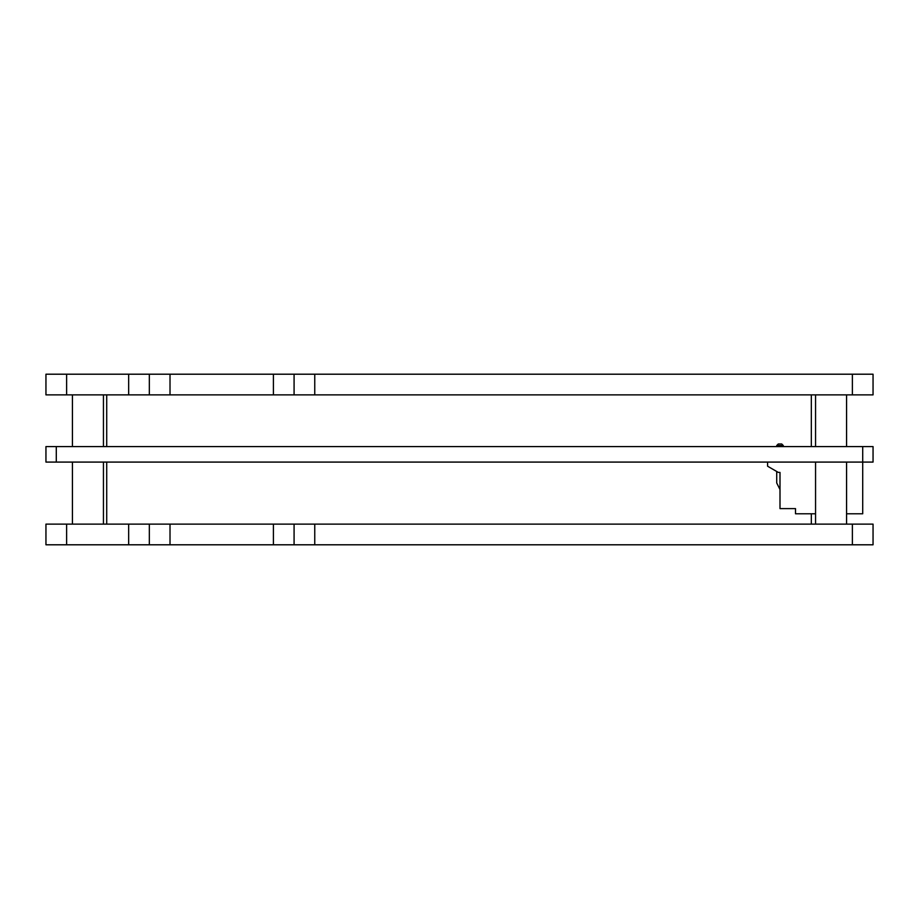 <?xml version="1.0" encoding="UTF-8"?>
<svg xmlns="http://www.w3.org/2000/svg" width="919" height="919" viewBox="0 0 919 919"><rect width="100%" height="100%" fill="white"/><g stroke="black" fill="none" stroke-linecap="round" stroke-linejoin="round"><path stroke-width="1.38" d="M767.595 462.085L767.595 466.22L778.336 472.423L780.001 472.423L780.001 508.609L795.509 508.609L795.509 513.778L815.555 513.778M846.571 513.778L862.711 513.778L862.711 462.085L56.289 462.085L56.289 446.577L862.711 446.577L862.711 462.085L873.05 462.085L873.05 446.577L862.711 446.577M780.001 472.423L780.001 508.609M781.736 443.992L783.287 445.543L776.716 445.543L778.267 443.992L781.736 443.992M776.716 482.946L780.001 489.54L776.716 482.946L776.716 471.493M776.716 446.577L776.716 445.543M783.287 446.577L783.287 445.543M252.725 446.577L190.692 446.577M190.692 462.085L252.725 462.085M56.289 446.577L45.95 446.577L45.95 462.085L56.289 462.085M852.372 544.795L873.05 544.795L873.05 524.117L852.372 524.117L852.372 544.795L314.757 544.795L314.757 524.117L852.372 524.117M314.757 524.117L273.402 524.117L273.402 544.795L314.757 544.795M273.402 544.795L170.015 544.795L170.015 524.117L273.402 524.117M170.015 524.117L128.66 524.117L128.66 544.795L170.015 544.795M128.66 544.795L66.627 544.795L66.627 524.117L128.66 524.117M66.627 524.117L45.95 524.117L45.95 544.795L66.627 544.795M294.08 524.117L294.08 544.795M149.338 544.795L149.338 524.117M873.05 374.205L852.372 374.205L852.372 394.883L873.05 394.883L873.05 374.205M314.757 374.205L294.08 374.205L294.08 394.883L314.757 394.883L314.757 374.205L852.372 374.205M294.08 374.205L273.402 374.205L273.402 394.883L294.08 394.883M170.015 374.205L128.66 374.205L128.66 394.883L170.015 394.883L170.015 374.205L273.402 374.205M128.66 394.883L66.627 394.883L66.627 374.205L128.66 374.205M66.627 374.205L45.95 374.205L45.95 394.883L66.627 394.883M149.338 394.883L149.338 374.205M273.402 394.883L170.015 394.883M852.372 394.883L314.757 394.883M811.328 524.117L811.328 513.778M811.328 446.577L811.328 394.883M815.555 524.117L815.555 462.085M815.555 446.577L815.555 394.883M72.429 524.117L72.429 462.085M72.429 446.577L72.429 394.883M846.571 524.117L846.571 462.085M846.571 446.577L846.571 394.883M103.445 524.117L103.445 462.085M103.445 446.577L103.445 394.883M106.719 524.117L106.719 462.085M106.719 446.577L106.719 394.883"/></g></svg>
